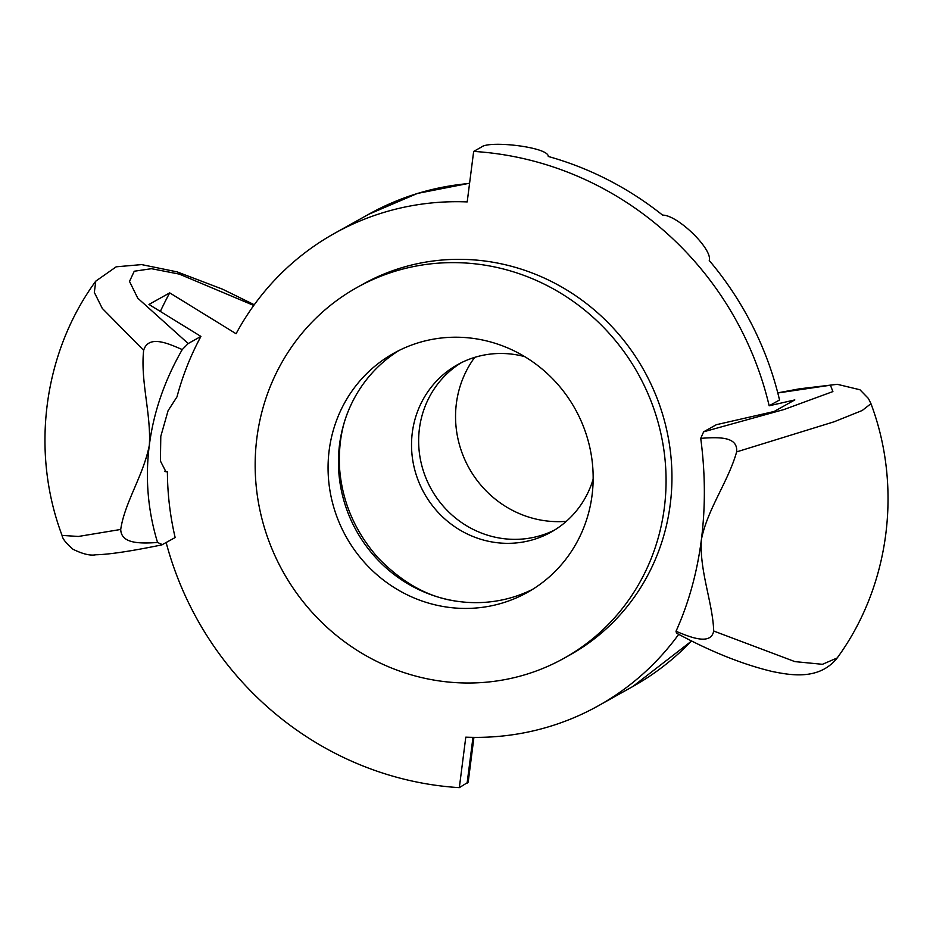 <?xml version="1.0" encoding="UTF-8"?>
<svg xmlns="http://www.w3.org/2000/svg" width="933" height="933" viewBox="0 0 933 933"><rect width="100%" height="100%" fill="white"/><g stroke="black" fill="none" stroke-linecap="round" stroke-linejoin="round"><path stroke-width="1.4" d="M357.036 287.481L362.914 284.192A212.327 203.266 60.8 0 1 643.933 370.378A212.327 203.266 60.8 0 1 570.075 654.884L564.197 658.162A212.327 203.266 60.8 0 1 514.503 677.568A212.327 203.266 60.8 0 1 271.13 546.82A212.327 203.266 60.8 0 1 357.036 287.481A212.327 203.266 60.8 0 1 638.055 373.666A212.327 203.266 60.8 0 1 564.197 658.162M495.376 604.922A136.988 131.133 60.8 0 1 338.364 520.556A136.988 131.133 60.8 0 1 393.796 353.245A136.988 131.133 60.8 0 1 575.09 408.852A136.988 131.133 60.8 0 1 527.437 592.397A136.988 131.133 60.8 0 1 495.376 604.922M532.556 589.376A136.988 131.133 60.8 0 1 505.744 599.126A136.988 131.133 60.8 0 1 456.913 601.249A136.988 131.133 60.8 0 1 349.292 408.677A136.988 131.133 60.8 0 1 399.044 350.47M474.71 357.374A102.397 98.023 -119.2 0 0 456.377 403.464A102.397 98.023 -119.2 0 0 566.331 521.325M554.599 530.037A95.889 91.796 60.8 0 1 458.406 520.264A95.889 91.796 60.8 0 1 419.418 428.667A95.889 91.796 60.8 0 1 461.135 362.797M593.166 479.119A95.889 91.796 60.8 0 1 551.088 532.113A95.889 91.796 60.8 0 1 452.995 525.489A95.889 91.796 60.8 0 1 412.304 432.644A95.889 91.796 60.8 0 1 457.532 364.698A95.889 91.796 60.8 0 1 524.719 356.639M777.795 392.968L830.44 385.212L832.889 391.58L783.953 409.54L703.645 431.804L700.73 438.347C719.553 436.994 738.015 436.539 736.638 451.887C728.405 481.346 707.354 509.266 701.394 539.589L701.336 540.009C699.435 571.078 712.8 603.103 713.698 631C711.039 645.414 691.073 637.624 676.017 631.268L676.518 633.192M676.647 633.227C711.051 651.77 743.041 664.564 772.629 671.585C790.216 675.072 819.139 680.693 837.193 657.952L822.451 664.308L794.881 661.614L713.792 631.058M703.645 431.804L716.357 424.702L774.087 411.5L794.823 399.919L769.165 405.785A321.908 308.17 -119.2 0 0 473.661 151.414L481.44 147.076C489.079 140.207 548.884 147.099 548.266 156.464A321.908 308.17 -119.2 0 1 662.593 215.126C677.51 214.858 712.742 249.123 709.255 260.505A321.908 308.17 -119.2 0 1 779.533 399.989L769.165 405.785M701.394 539.589C705.546 506.782 705.325 473.043 700.73 438.347M676.017 631.268C688.636 603.243 697.079 572.827 701.336 540.009M736.638 451.887L834.067 421.798L862.209 410.497L870.967 403.674L868.413 398.473L859.923 389.749L837.286 384.314L799.429 388.828L777.772 392.851M161.806 544.895L175.147 537.548A287.667 275.387 60.8 0 1 167.404 471.701L165.992 471.865L160.418 461.007L160.791 436.364L168.08 410.695L176.99 396.852A287.667 275.387 60.8 0 1 200.922 336.428L188.198 343.542L137.769 298.187L129.512 281.439L134.247 271.235L151.461 268.692L179.288 274.104L253.776 305.453M162.435 544.65L157.549 542.481C137.874 543.869 121.208 543.146 120.719 529.454C124.684 502.386 143.274 475.83 149.292 445.473L149.35 445.053C151.193 414.019 140.288 380.629 143.659 350.341C148.685 333.594 170.914 344.872 182.262 349.56L188.198 343.542M120.719 529.454L78.384 536.463L62.056 535.402C30.474 451.7 43.186 353.012 95.796 281.113L94.326 292.402L102.28 308.391L143.589 350.272M200.922 336.428L148.977 304.45L169.713 292.869L236.084 333.734A270.547 258.989 -119.2 0 1 334.515 233.367L368.745 214.252A270.547 258.989 60.8 0 1 469.556 183.474M149.292 445.473C145.116 478.302 147.869 510.631 157.549 542.481M182.262 349.56C164.546 380.431 153.583 412.258 149.35 445.053M166.156 542.574A321.908 308.17 -119.2 0 0 459.328 787.65L465.789 737.163A270.547 258.989 -119.2 0 0 598.473 705.71A270.547 258.989 -119.2 0 0 678.711 634.323M473.661 151.414L467.2 201.913A270.547 258.989 -119.2 0 0 334.515 233.367M459.328 787.65L468.191 782.134L473.929 737.362M160.348 311.447A349.304 334.399 60.8 0 1 169.713 292.869M164.616 471.223L167.404 471.701M691.528 640.913A270.547 258.989 60.8 0 1 632.691 686.583L691.645 640.971M472.984 737.362L467.095 783.312M456.913 601.249C428.597 597.505 402.158 582.857 377.585 557.304C355.006 531.413 342.364 502.082 339.659 469.334C338.317 446.452 341.525 426.241 349.292 408.677M368.745 214.252L417.459 193.423L469.591 183.23M95.784 281.125L116.193 266.815L141.641 264.599L177.107 271.876L222.509 289.172L254.277 304.753M161.747 544.907C130.818 551.24 108.834 554.529 95.772 554.773C90.221 555.858 82.617 554.015 72.949 549.234C66.045 543.239 62.406 538.621 62.056 535.402M598.473 705.71L632.691 686.583M837.193 657.963C889.802 586.064 902.514 487.376 870.955 403.662"/></g></svg>
